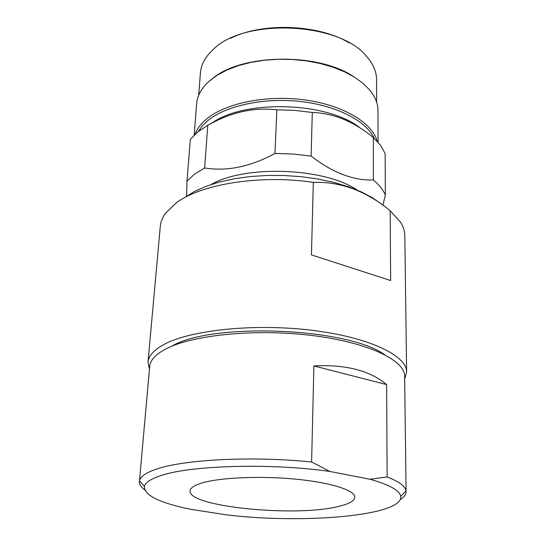 <?xml version="1.0" encoding="UTF-8"?>
<svg xmlns="http://www.w3.org/2000/svg" width="546" height="546" viewBox="0 0 546 546"><rect width="100%" height="100%" fill="white"/><g stroke="black" fill="none" stroke-linecap="round" stroke-linejoin="round"><path stroke-width="0.82" d="M381.367 204.081L372.392 197.727L361.336 191.892L348.403 186.739L333.865 182.412L318.059 179.033L301.358 176.706L284.186 175.498L266.98 175.45L250.184 176.556L234.22 178.774L219.478 182.03L206.286 186.227L194.929 191.243L185.613 196.929M406.633 372.106L404.818 235.776C404.763 231.313 403.364 226.822 400.627 222.311L390.165 210.681C365.854 190.854 340.24 181.409 313.322 182.364C260.326 174.386 200.751 184.125 176.119 202.982L165.493 213.274C162.415 217.567 160.681 221.935 160.285 226.378L148.007 362.169C148.553 355.828 153.938 349.904 164.169 344.383C190.711 329.989 254.661 323.259 311.848 330.275C369.144 337.203 407.029 355.685 406.633 372.106L404.675 379.177M390.165 210.681L390.67 280.562L311.445 254.893L313.322 182.364M171.424 346.369L171.669 346.239C211.2 322.229 347.317 327.559 384.507 354.559M406.081 491.7L404.634 376.214C405.036 360.203 367.69 342.192 311.275 335.408C254.955 328.542 191.939 335.032 165.697 349.037C155.555 354.422 150.218 360.217 149.686 366.421L139.489 480.767C140.336 476.658 145.714 472.87 155.617 469.403C182.528 459.575 251.877 455.801 311.609 462.005L313.889 365.929C345.707 364.305 369.956 370.529 386.636 384.609L387.128 476.951C399.133 481.633 405.432 486.322 406.033 491.004L406.081 491.7C406.06 494.533 404.088 497.181 400.163 499.651M189.332 509.043C159.125 502.695 144.144 495.174 144.397 486.493C145.297 482.637 150.532 479.095 160.114 475.866C189.114 465.41 270.188 462.858 329.941 471.471L369.97 479.252C389.503 484.773 399.747 490.465 400.703 496.334C403.733 515.922 302.218 524.262 225.6 514.755L189.332 509.043M144.676 489.837C140.95 487.073 139.189 484.282 139.387 481.456M337.619 506.654C294.362 517.267 187.756 506.688 190.076 490.881C190.295 487.988 194.171 485.387 201.692 483.073C219.717 477.559 259.978 475.716 295.447 479.129C330.992 482.514 355.146 490.342 354.818 497.208C354.47 501.01 348.737 504.163 337.619 506.654M211.227 184.487C245.181 164.667 324.904 167.731 357.234 190.097M382.937 205.2L385.36 195.113C383.21 189.885 379.204 184.841 373.362 179.982C353.317 180.651 332.569 172.686 311.111 156.074L293.195 154.04L274.966 153.453C250.348 166.783 226.911 171.615 204.648 167.95L207.773 125.334C230.555 112.312 253.576 107.139 276.842 109.814L294.724 110.374L312.298 112.476C333.504 113.159 353.856 121.519 373.362 137.565L380.542 145.297L385.142 153.542L385.36 195.113M207.773 125.334L197.768 131.975L190.349 139.332L186.978 181.135L194.492 174.201L204.648 167.95M211.95 123.075C244.642 99.208 328.057 101.904 360.053 127.921M198.3 131.552L202.368 125.846L208.006 120.468C226.112 105.617 263.998 97.42 300.355 101.481C336.745 105.508 366.332 121.021 374.187 138.309M195.106 134.261C197.086 128.747 201.003 123.58 206.866 118.762C225.955 102.976 267.008 94.683 305.146 99.966C343.332 105.194 372.352 122.85 377.163 141.25M378.044 142.219L377.975 110.62C377.962 103.597 375.184 96.71 369.649 89.96L362.994 83.32L354.531 77.198L344.41 71.744L332.855 67.131L320.14 63.479L306.572 60.906L292.499 59.48L278.296 59.255L264.332 60.224L250.969 62.36L238.541 65.595L227.361 69.82L217.67 74.918L209.678 80.74L206.538 83.695C200.498 90.001 197.202 96.656 196.649 103.651L194.158 135.155M353.781 76.733C317.158 51.74 238.09 53.945 210.974 80.037M376.597 102.129L376.563 79.709C376.542 71.703 373.211 63.937 366.578 56.402C339.735 22.099 244.048 17.738 213.213 49.495L212.169 50.471C204.975 57.473 201.058 64.967 200.43 72.939L198.676 95.297M349.365 42.963C318.639 24.249 262.435 22.093 230.364 38.391M186.978 181.135L186.575 196.246M276.842 109.814L274.966 153.453M311.111 156.074L312.298 112.476M373.362 137.565L373.362 179.982M387.128 476.951L369.97 479.252M386.636 384.609L313.889 365.929M311.609 462.005L329.941 471.471M311.445 254.893L390.67 280.562M149.427 369.376L148.007 362.169M144.397 486.493L139.489 480.767M400.703 496.334L406.033 491.004"/></g></svg>
